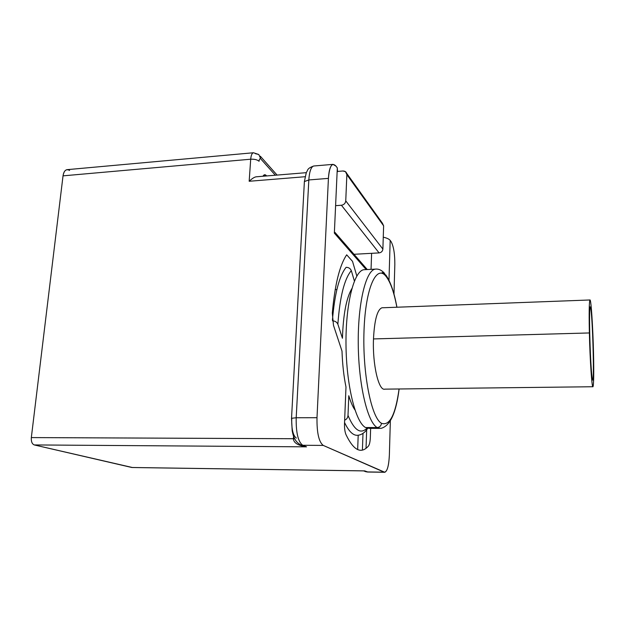 <?xml version="1.0" encoding="UTF-8"?>
<svg xmlns="http://www.w3.org/2000/svg" width="625" height="625" viewBox="0 0 625 625"><rect width="100%" height="100%" fill="white"/><g stroke="black" fill="none" stroke-linecap="round" stroke-linejoin="round"><path stroke-width="0.94" d="M379.445 428.391L369.375 428.375L365.555 427.539C355.586 422.43 346.312 385.32 345.992 344.438C345.578 303.539 354.094 270.898 363.828 269.719L375.273 269.141C378.516 268.719 381.562 270.078 384.406 273.211L386.016 276.367C376.562 264.094 365.555 287.562 364.031 330.25C362.367 372.859 371.32 417.875 381.469 423.273C389.609 426.273 395.477 414.844 399.078 388.984C395.477 414.844 389.609 426.273 381.469 423.273C381.141 425.867 379.703 427.289 377.172 427.547C367.586 422.422 358.617 385.164 358.25 344.117C357.789 303.055 365.922 270.312 375.273 269.141L376.266 269.062L375.273 269.141C365.922 270.312 357.789 303.055 358.25 344.117C358.617 385.164 367.586 422.422 377.172 427.547L380.836 428.391L377.172 427.547L365.555 427.539L377.172 427.547C379.703 427.289 381.141 425.867 381.469 423.273C371.32 417.875 362.367 372.859 364.031 330.25C365.555 287.562 376.562 264.094 386.016 276.367C390.469 282.078 394.086 292.367 396.867 307.227C394.086 292.367 390.469 282.078 386.016 276.367L384.406 273.211L382.133 272.609M363.828 269.719L365.219 269.648M589.375 332.953C589.922 356.586 591.461 381.922 592.547 385.992C593.641 390.414 594.039 374.453 593.508 352.82C592.984 331.242 591.641 307.672 590.531 301.539C589.414 295.07 588.82 309.258 589.375 332.953C589.977 360.242 591.938 388.805 592.969 386.734C593.773 384.383 593.953 373.078 593.508 352.82C592.906 326.844 591.039 298.438 589.938 299.977C589.156 301.758 588.969 312.75 589.375 332.953L373.484 338.93L589.375 332.953M590.688 308.07C592.82 318.281 594.562 389.078 592.383 379.18C591.469 375.609 590.18 354.391 589.727 334.648C589.344 313.227 589.664 304.367 590.688 308.07L589.898 308.102L590.688 308.07L590.195 306.82C588.461 305.773 590.484 373.273 592.383 379.18L592.75 379.859C594.422 379.703 592.594 317.094 590.688 308.07M592.844 386.742L384.789 389.148C378.688 391.125 372.422 364.477 373.484 338.93C374.469 319.992 377.289 309.609 381.945 307.789L589.938 299.977M69.602 170.438C66.258 168.609 64.062 170.414 63.031 175.852L31.328 437.586C31.086 441.57 32.07 444.023 34.273 444.938L132.336 467.492M354.945 409.922C352.695 406.687 350.648 401.953 348.789 395.719L348.008 415.406C354.281 430.336 360.602 434.594 366.969 428.164C360.602 434.594 354.281 430.336 348.008 415.406C347.742 417.859 346.625 419.438 344.648 420.133M354.398 281.039L351.305 270.617C344.367 278.906 339.891 296.766 337.867 324.211L342.445 338.258C343.211 314.57 346.344 298.023 351.852 288.617M384.164 472.18C387.039 472.211 388.773 466.508 389.367 455.062L390.344 420.859L389.367 455.062C388.883 465.359 387.359 471.102 384.797 472.281L323.242 445.414L384.164 472.18L367.227 471.93L384.164 472.18M393.977 294.133L394.828 264.617C394.883 253.883 393.625 246.211 391.055 241.594L390.18 240.398L388.984 280.297L390.18 240.398C389.141 239.062 386.828 237.984 383.258 237.188C386.828 237.984 389.141 239.062 390.18 240.398L391.055 241.594C393.625 246.211 394.883 253.883 394.828 264.617L393.977 294.133M334.75 232.516L334.352 233.117L366.195 269.602L334.352 233.117L337.312 167.914L336.023 166.156C332.016 161.945 329.477 166.016 328.422 178.375L317 417.703C316.781 432.75 318.859 441.992 323.242 445.414L302.742 445.281L306.523 446.844L34.273 444.938L131.789 467.484L364.695 470.883L367.906 472.031L365.766 471.703L367.227 471.93L364.695 470.883L132.148 467.516L363.633 470.898L365.766 471.703L364.117 470.875L364.797 471.305M370.641 428.383L370.336 437.5C370.141 441.758 369.516 444.609 368.453 446.039C361.102 454.312 353.602 450.492 345.961 434.57C344.867 431.867 344.383 428.156 344.516 423.43L345.984 387.023C343.781 376.211 342.453 364.234 342 351.086L333.484 325.336L332.312 313.109C334.82 284.742 339.609 265.32 346.688 254.82L352.523 261.359L356.828 276.023M255.312 153.648L258.781 154.492L253.437 152.75L66.977 169.672C64.883 170.148 63.57 172.211 63.031 175.852L250.703 159.211C254.5 159.047 257.281 159.734 259.062 161.266C259.32 158.969 259.922 158.219 260.867 159.023L258.781 154.492L260.867 159.023L275.344 175.227L260.867 159.023C259.922 158.219 259.32 158.969 259.062 161.266C257.281 159.734 254.5 159.047 250.703 159.211C251.047 155.344 251.953 153.188 253.437 152.75L253.437 152.75C251.953 153.188 251.047 155.344 250.703 159.211L249.172 181.273C252.391 178.234 254.93 176.734 256.781 176.773C254.93 176.734 252.391 178.234 249.172 181.273L305.039 176.727L249.172 181.273L250.703 159.211L63.031 175.852L31.328 437.586L293.414 438.727L293.555 436.148L293.414 438.727C293.57 442.836 297.938 445.539 306.523 446.844L302.719 445.766L306.523 446.844L34.273 444.938C32.07 444.023 31.086 441.57 31.328 437.586L294.617 438.711M358.195 435.234L357.664 449.594L358.195 435.234M371.609 253.32L371.047 269.352L371.609 253.32M336.883 289.523L335.195 289.602L336.883 289.523M263.242 175.797L266.641 175.945L264.555 174.75L262.984 176.242C263.938 174.508 265.031 174.273 266.273 175.547L263.242 175.797M366.031 448.336L366.656 430.273L366.031 448.336M363 433.352L362.398 450.094L363 433.352M291.734 418.914C291.531 429.266 293.07 435.656 296.344 438.094M335 232.438L334.352 233.117L337.312 167.914L336.023 166.156L333.016 164.367C330.484 165.25 328.953 169.922 328.422 178.375L308.828 179.945L296.195 417.75L317 417.703L328.422 178.375L308.828 179.945C309.406 171.539 311.039 166.891 313.719 166L314.188 165.961L313.719 166C311.039 166.891 309.406 171.539 308.828 179.945L304.383 181.562L304.32 182.758L304.383 181.562L308.828 179.945L296.195 417.75L317 417.703C316.781 432.75 318.859 441.992 323.242 445.414L302.742 445.281C298.109 441.875 295.93 432.703 296.195 417.75L291.531 418.289L291.5 418.781L291.531 418.289L296.195 417.75C295.93 432.703 298.109 441.875 302.742 445.281L300.969 445.016L306.523 446.844C297.938 445.539 293.57 442.836 293.414 438.727M337.312 167.914L337.516 171.695M332.43 320.109C334.703 293.484 339.266 275.891 346.133 267.32C348.617 267.352 350.344 268.453 351.305 270.617C344.367 278.906 339.891 296.766 337.867 324.211C336.859 322.078 335.078 320.953 332.516 320.828M367.766 428.352L365.562 431.102M365.703 431.023C363.281 433.57 360.68 434.984 357.906 435.266C353.328 435.828 348.875 431.578 344.547 422.508M337.68 171.422L342.914 170.992C345.406 171.023 346.719 172.242 346.867 174.648L345.75 200.883C345.391 203.367 343.945 204.82 341.414 205.25L335.977 205.633L341.414 205.25C343.945 204.82 345.391 203.367 345.75 200.883L382.883 249.102C382.586 251.297 381.32 252.562 379.078 252.906L354.008 254.289L379.078 252.906L341.414 205.25L379.078 252.906C381.32 252.562 382.586 251.297 382.883 249.102L383.625 225.836L382.883 249.102L345.75 200.883L346.867 174.648L345.516 171.703L342.914 170.992L337.68 171.422M383.625 225.836L346.867 174.648L383.625 225.836L382.398 223.188L346.688 173.336M385.766 274.883C390.539 281.727 394.258 292.508 396.922 307.227M399.117 388.977C396.125 413.102 390.031 426.234 380.836 428.391M335.164 232.617L367.266 269.547M367.906 472.031L384.797 472.281M301.867 445.383L300.969 445.016C293.555 441.234 292.852 433.453 292.195 430.859L291.531 418.289L304.383 181.562L306.336 172.469C308.234 169.898 306.625 168.656 313.719 166L333.016 164.367M277.086 175.078L260.305 156.203M306.258 172.672L256.297 176.797M365.766 471.703L367.617 472.031"/></g></svg>
